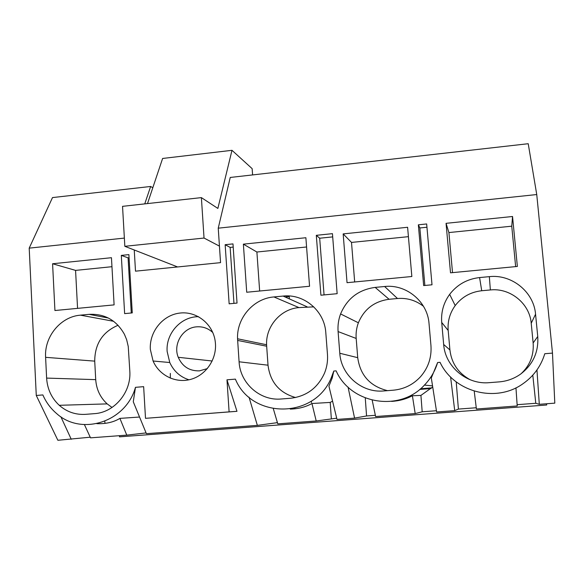 <?xml version="1.0" encoding="UTF-8"?>
<svg xmlns="http://www.w3.org/2000/svg" width="584" height="584" viewBox="0 0 584 584"><rect width="100%" height="100%" fill="white"/><g stroke="black" fill="none" stroke-linecap="round" stroke-linejoin="round"><path stroke-width="0.88" d="M129.071 257.756L128.086 257.858L131.276 312.995M121.304 255.398L124.633 313.615L132.261 312.9L128.889 254.617L121.304 255.398L128.086 257.858M90.235 437.197L57.874 440.285L36.274 395.47L29.2 248.142L52.502 197.582L150.643 186.471L152.804 187.749M517.125 404.683L535.784 403.288L539.302 404.31L554.8 403.15L552.479 353.094L536.747 194.545L528.221 143.715L230.235 177.456L218.241 228.176L536.747 194.545M474.223 391.141L476.413 409.012L517.212 405.96L515.957 387.842M277.429 422.641L257.354 425.378L146.394 433.671L133.276 401.777L135.466 387.331L143.649 386.659L145.504 418.334L229.111 411.881L226.972 379.819L235.388 379.125C251.719 419.268 314.666 419.086 331.259 377.797L333.778 371.052L336.128 370.855C350.648 404.04 399.617 412.443 424.444 385.09C430.642 378.629 435.029 371.103 437.62 362.525L431.306 377.972L436.628 411.983L454.724 410.632L458.404 409.085L476.259 407.749M372.19 400.186L375.614 416.545L415.195 413.581L422.188 411.793L436.43 410.727M333.778 371.052L332.274 377.884L328.923 386.155L337.004 419.429L354.568 418.115L366.562 415.961L375.351 415.304M273.341 408.785L277.78 423.853L316.207 420.984L336.705 418.202M84.432 424.626L90.527 437.847L126.779 435.138L146.088 432.912M257.354 425.378L249.032 397.164M226.972 379.819L236.973 411.311L145.504 418.334M52.582 263.756L111.456 257.705L114.106 304.885L54.932 310.52L52.582 263.756L75.57 270.392L77.562 308.367M75.57 270.392L111.96 266.698M118.063 325.266C102.631 331.865 94.849 343.815 94.718 361.131L45.603 357.328L46.618 378.089C47.326 389.024 51.538 398.091 59.254 405.303C66.853 411.939 75.657 414.954 85.68 414.341L94.411 413.654C114.464 412.552 131.466 392.141 129.809 371.044L128.254 346.502L126.648 339.676L124.428 334.318C116.501 320.244 104.718 313.586 89.082 314.353L80.446 315.163C60.678 316.616 44.187 336.618 45.603 357.328M112.026 407.464L107.179 403.887C100.214 397.47 96.397 389.382 95.718 379.644L94.718 361.131M170.316 378.147L170.331 373.388M96.835 423.663C105.923 423.984 113.603 422.225 119.895 418.385L139.554 417.034M36.274 395.47L42.858 394.93C46.056 402.252 50.625 408.45 56.575 413.516C81.563 436.292 125.991 421.904 135.466 387.331M71.255 439.285L60.86 416.742M104.938 423.385L104.835 421.225M126.779 435.138L119.895 418.385M546.587 403.763L546.712 404.997L119.494 436.847L119.428 435.686M311.476 402.595L311.367 401.099M431.744 387.871L420.553 388.747M430.992 388.55L419.735 389.426M286.189 296.906L289.226 296.621L289.394 298.891M134.254 249.988L135.495 271.173L220.548 262.647L218.241 228.176M29.2 248.142L124.37 238.089M144.752 203.882L150.643 186.471M437.62 362.525L440.051 362.328C453.761 391.879 495.495 403.245 522.592 384.002C533.528 376.454 540.923 366.358 544.784 353.729L552.479 353.094M489.334 382.659L499.211 381.885C507.051 381.221 514.168 378.636 520.57 374.125C533.002 364.584 538.725 352.035 537.74 336.486L535.557 314.199C533.827 291.847 511.664 274.057 489.348 276.648L479.588 277.568C467.178 278.991 457.199 284.583 449.658 294.358C443.584 302.775 440.942 312.141 441.716 322.463L443.665 344.458C445.132 366.555 466.762 384.878 489.334 382.659M418.356 224.818L426.663 223.957L432.007 284.795L423.648 285.576L418.356 224.818L419.859 227.964L426.948 227.242M411.844 276.509L407.61 227.278L343.166 233.899L347.042 282.685L411.844 276.509M384.622 286.51L375.169 287.401C358.613 289.679 347.093 298.526 340.589 313.937C338.472 319.638 337.647 325.522 338.092 331.581L339.793 353.254C341.019 375.03 361.81 393.105 383.681 390.951L393.251 390.2C403.982 389.2 413.049 384.746 420.444 376.819C428.269 367.847 431.773 357.415 430.948 345.531L429.036 323.58C427.561 301.548 406.252 283.992 384.622 286.51L397.492 298.512L389.09 299.285C374.38 301.278 364.146 309.111 358.379 322.791C356.503 327.85 355.773 333.07 356.182 338.45L338.092 331.581M332.442 233.658L337.151 293.686L320.908 295.212L316.309 235.323L332.442 233.658M243.375 244.156L246.718 292.241L309.557 286.255L305.877 237.732L243.375 244.156L256.894 252.018L259.654 291.014M290.562 398.259C306.469 396.361 317.798 387.951 324.551 373.045C326.967 367.015 327.938 360.766 327.463 354.298L325.799 332.661C324.565 310.958 304.082 293.621 283.101 296.073L273.925 296.942C253.522 298.475 236.586 318.003 237.549 338.778L239.082 361.788C240.09 383.25 260.077 401.084 281.284 398.989L290.562 398.259M512.54 216.496L517.366 266.45L450.512 272.823L446.059 223.329L512.54 216.496L511.752 226.191L515.643 266.618M225.154 244.703L229.147 303.819L237.031 303.074L232.987 243.9L225.154 244.703L230.147 247.404L233.958 303.366M150.343 349.429C149.197 331.873 162.702 315.097 179.653 313.097C196.589 310.856 213.16 324.025 215.262 341.684L215.459 343.713C216.576 359.664 205.648 375.359 190.639 379.388C175.66 383.535 159.228 375.41 153.088 361.014L150.343 349.429M458.404 409.085L456.214 381.885M454.724 410.632L450.585 376.95M532.798 375.147L535.784 403.288M521.089 373.745C529.995 365.38 534.01 355.123 533.141 342.976L531.221 323.266C529.703 303.49 510.117 287.693 490.363 289.949L481.727 290.744C470.733 291.978 461.893 296.92 455.213 305.578C449.833 313.024 447.49 321.324 448.184 330.471L441.716 322.463M470.266 379.797C458.309 373.227 451.527 363.284 449.921 349.955L448.184 330.471M446.059 223.329L448.906 232.563L452.52 272.633M448.906 232.563L511.752 226.191M539.302 404.31L536.952 369.957M324.054 294.92L319.682 238.228L332.69 236.9M316.309 235.323L319.682 238.228M399.887 399.748L400.018 400.252M354.568 418.115L348.064 387.104M294.92 408.194L294.971 408.8M256.894 252.018L306.578 246.981M313.769 306.863L298.971 307.593C280.773 308.929 265.691 326.273 266.596 344.75L266.669 346.217L237.63 340.428M295.57 397.536C279.371 392.901 270.18 382.126 268.019 365.197L266.669 346.217M233.206 247.09L230.147 247.404M290.248 409.099C298.417 408.88 305.651 407.019 311.958 403.515L330.216 402.42L332.566 401.135M277.196 422.655L277.13 421.641M316.207 420.984L311.958 403.515M331.325 418.604L330.216 402.42M424.867 285.459L419.859 227.964M343.166 233.899L351.51 242.426L354.678 281.955M351.51 242.426L408.413 236.666M387.521 390.652C370.161 386.338 360.226 375.351 357.722 357.678L356.182 338.45M423.495 306.315C415.823 300.358 407.15 297.76 397.492 298.512M391.579 401.391C399.252 400.916 406.187 399.033 412.399 395.74L420.925 395.404L432.707 386.951M366.562 415.961L365.27 397.974M415.195 413.581L412.399 395.74M422.188 411.793L420.925 395.404M229.111 411.881L236.973 411.311M198.589 316.703C181.062 316.389 165.637 333.5 167.148 351.502L169.776 362.525C173.718 371.147 180.106 376.906 188.946 379.804M212.81 332.544C208.218 328.296 202.831 326.39 196.633 326.836C182.748 327.653 172.769 344.18 178.244 357.291C182.391 366.584 189.464 371.11 199.465 370.869L207.342 368.606M286.233 297.475L286.116 295.913M252.595 174.923L252.149 168.652L231.987 150.314L217.868 208.43L201.385 197.618L204.035 238.046L219.445 246.127M177.616 266.954L124.837 246.309L204.035 238.046M124.837 246.309L122.538 206.342L201.385 197.618M231.987 150.314L162.615 158.461L147.496 203.582M108.376 318.032L89.082 314.353M95.718 379.644L46.618 378.089M113.595 321.288L80.446 315.163M490.363 289.949L489.348 276.648M479.588 277.568L481.727 290.744M531.221 323.266L535.557 314.199M533.141 342.976L537.74 336.486M449.921 349.955L443.665 344.458M268.019 365.197L239.082 361.788M298.971 307.593L273.925 296.942M307.147 306.841L283.101 296.073M357.722 357.678L339.793 353.254M389.09 299.285L375.169 287.401M107.179 403.887L59.254 405.303M455.213 305.578L449.658 294.358M266.596 344.75L237.549 338.778M332.274 377.884L331.259 377.797M358.379 322.791L340.589 313.937M432.547 385.893L424.444 385.097M178.244 357.291L212.189 361.007M169.776 362.525L153.088 361.014"/></g></svg>
